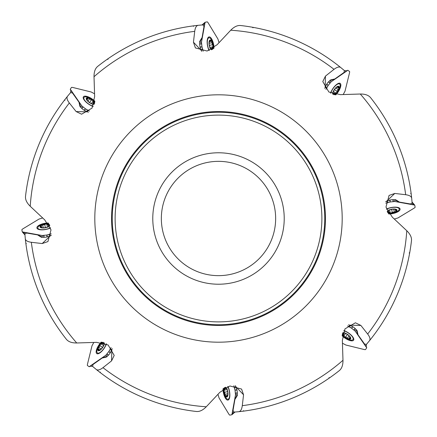 <?xml version="1.0" encoding="UTF-8"?>
<svg xmlns="http://www.w3.org/2000/svg" width="437" height="437" viewBox="0 0 437 437"><rect width="100%" height="100%" fill="white"/><g stroke="black" fill="none" stroke-linecap="round" stroke-linejoin="round"><path stroke-width="0.66" d="M64.283 100.39L64.987 100.21M192.968 25.936L193.596 26.307M411.064 192.968L410.693 193.596M244.032 411.064L243.404 410.693M100.39 372.717L100.21 372.013M25.936 244.032L26.307 243.404M25.51 196.426A194.247 194.247 0 0 1 67.544 96.249C66.451 97.708 67.047 99.947 69.336 102.974A188.669 188.669 0 0 0 30.224 206.269C26.788 202.899 25.22 199.616 25.51 196.426A194.247 194.247 0 0 1 67.544 96.249L70.608 92.562L72.493 93.026L78.971 102.176L79.736 105.678A6.855 2.556 34.3 0 0 84.215 110.315L88.389 112.238M97.642 66.429A194.247 194.247 0 0 1 198.201 25.313C196.399 25.57 195.235 27.575 194.716 31.333A188.669 188.669 0 0 0 94.021 76.721C93.971 71.908 95.179 68.478 97.642 66.429A194.247 194.247 0 0 1 198.201 25.313L202.976 24.871L203.981 26.531L202.091 37.582L200.151 40.603A6.855 2.556 79.3 0 0 200.048 47.043L201.637 51.358M240.574 25.51A194.247 194.247 0 0 1 340.751 67.544C339.292 66.451 337.053 67.047 334.026 69.336A188.669 188.669 0 0 0 230.731 30.224C234.101 26.788 237.384 25.22 240.574 25.51A194.247 194.247 0 0 1 340.751 67.544L344.438 70.608L343.974 72.493L334.824 78.971L331.322 79.736A6.855 2.556 124.3 0 0 326.685 84.215L324.762 88.389M370.571 97.642A194.247 194.247 0 0 1 411.687 198.201C411.43 196.399 409.425 195.235 405.667 194.716A188.669 188.669 0 0 0 360.279 94.021C365.092 93.971 368.522 95.179 370.571 97.642A194.247 194.247 0 0 1 411.687 198.201L412.129 202.976L410.469 203.981L399.418 202.091L396.397 200.151A6.855 2.556 169.3 0 0 389.957 200.048L385.642 201.637M411.49 240.574A194.247 194.247 0 0 1 369.456 340.751C370.549 339.292 369.953 337.053 367.664 334.026A188.669 188.669 0 0 0 406.776 230.731C410.212 234.101 411.78 237.384 411.49 240.574A194.247 194.247 0 0 1 369.456 340.751L366.392 344.438L364.507 343.974L358.029 334.824L357.264 331.322A6.855 2.556 -145.7 0 0 352.785 326.685L348.611 324.762M339.358 370.571A194.247 194.247 0 0 1 238.799 411.687C240.601 411.43 241.765 409.425 242.284 405.667A188.669 188.669 0 0 0 342.979 360.279C343.029 365.092 341.821 368.522 339.358 370.571A194.247 194.247 0 0 1 238.799 411.687L234.024 412.129L233.019 410.469L234.909 399.418L236.849 396.397A6.855 2.556 -100.7 0 0 236.952 389.957L235.363 385.642M196.426 411.49A194.247 194.247 0 0 1 96.249 369.456C97.708 370.549 99.947 369.953 102.974 367.664A188.669 188.669 0 0 0 206.269 406.776C202.899 410.212 199.616 411.78 196.426 411.49A194.247 194.247 0 0 1 96.249 369.456L92.562 366.392L93.026 364.507L102.176 358.029L105.678 357.264A6.855 2.556 -55.7 0 0 110.315 352.785L112.238 348.611M41.564 237.455L41.428 236.712L37.582 234.909L40.603 236.849A6.855 2.556 -10.7 0 0 47.043 236.952L51.358 235.363M107.131 59.35L108.07 59.235M252.286 27.214L253.034 27.799M409.786 252.286L409.201 253.034M329.869 377.65L328.93 377.765M284.219 218.5A65.719 65.719 0 0 0 185.638 161.586A65.719 65.719 0 0 0 185.638 275.414A65.719 65.719 0 0 0 284.219 218.5M30.224 206.269L44.705 219.86L51.02 229.873L47.939 241.574L42.209 243.556L31.333 242.284A188.669 188.669 0 0 0 76.721 342.979C71.908 343.029 68.478 341.821 66.429 339.358A194.247 194.247 0 0 1 25.313 238.799L24.871 234.024L26.531 233.019L37.582 234.909M94.021 76.721L94.643 96.572L92.021 108.125L81.582 114.21L76.125 111.561L69.336 102.974M76.721 342.979L96.572 342.357L108.125 344.979L114.21 355.418L111.561 360.875L102.974 367.664M206.269 406.776L219.86 392.295L229.9 385.975L241.574 389.061L243.556 394.791L242.284 405.667M342.979 360.279L342.357 340.428L344.979 328.875L355.418 322.79L360.875 325.439L367.664 334.026M406.776 230.731L392.295 217.14L385.975 207.105L389.061 195.426L394.791 193.444L405.667 194.716M360.279 94.021L340.428 94.643L328.875 92.021L322.79 81.582L325.439 76.125L334.026 69.336M230.731 30.224L217.14 44.705L207.105 51.025L195.426 47.939L193.444 42.209L194.716 31.333M325.461 218.5A106.961 106.961 0 0 0 165.022 125.872A106.961 106.961 0 0 0 165.022 311.128A106.961 106.961 0 0 0 325.461 218.5A106.961 106.961 0 0 0 165.022 125.872A106.961 106.961 0 0 0 165.022 311.128A106.961 106.961 0 0 0 325.461 218.5A106.961 106.961 0 0 0 165.022 125.872A106.961 106.961 0 0 0 165.022 311.128A106.961 106.961 0 0 0 325.461 218.5M112.254 218.5A106.246 106.246 0 0 0 218.5 324.746A106.246 106.246 0 0 0 324.746 218.5A106.246 106.246 0 0 0 165.377 126.49A106.246 106.246 0 0 0 165.377 310.51A106.246 106.246 0 0 0 324.746 218.5A106.246 106.246 0 0 0 165.377 126.49A106.246 106.246 0 0 0 165.377 310.51A106.246 106.246 0 0 0 324.746 218.5A106.246 106.246 0 0 1 218.5 324.746A106.246 106.246 0 0 1 112.254 218.5M66.429 339.358A194.247 194.247 0 0 1 25.313 238.799C25.57 240.601 27.575 241.765 31.333 242.284M275.649 218.5A57.149 57.149 0 0 1 189.926 267.996A57.149 57.149 0 0 1 189.926 169.004A57.149 57.149 0 0 1 275.649 218.5M41.428 236.712L41.526 237.127M102.176 358.029L106.169 356.587L106.792 357.013M106.169 356.587L106.535 356.811M234.909 399.418L236.712 395.572L237.455 395.436M236.712 395.572L237.127 395.474M358.029 334.824L356.587 330.831L357.013 330.208M356.587 330.831L356.811 330.465M399.418 202.091L395.572 200.288L395.436 199.545M395.572 200.288L395.474 199.873M334.824 78.971L330.831 80.413L330.208 79.987M330.831 80.413L330.465 80.19M202.091 37.582L200.288 41.428L199.545 41.564M200.288 41.428L199.873 41.526M78.971 102.176L80.413 106.169L79.987 106.792M80.413 106.169L80.19 106.535M50.506 227.693A7.5 2.797 169.3 0 1 42.657 229.687A7.5 2.797 169.3 0 1 37.784 228.005A7.5 2.797 169.3 0 1 43.766 224.044A7.5 2.797 169.3 0 1 45.508 223.717A7.5 2.797 169.3 0 1 48.573 223.536M49.785 225.771A5.14 1.917 169.3 0 1 42.739 227.999A5.14 1.917 169.3 0 1 40.81 225.492A5.14 1.917 169.3 0 1 48.338 223.881A5.14 1.917 169.3 0 1 48.868 224.001M49.654 225.476A4.791 1.786 169.3 0 1 48.627 226.47A4.791 1.786 169.3 0 1 48.578 226.497A4.791 1.786 169.3 0 1 44.121 227.814A4.791 1.786 169.3 0 1 41.87 227.753A4.791 1.786 169.3 0 1 40.559 227.207A4.791 1.786 169.3 0 1 41.455 225.284A4.791 1.786 169.3 0 1 45.912 223.968A4.791 1.786 169.3 0 1 49.037 224.29M42.291 227.814L40.559 227.207L41.329 226.104L41.051 225.82M40.559 227.207L40.87 226.961L40.963 227.448M41.286 226.066L41.455 225.284L44.765 224.563M41.81 227.688L41.329 226.104M45.355 227.644L44.776 224.596L45.912 223.968L46.912 224.405L47.387 227.071M46.906 224.46L49.474 224.574M49.49 225.137L48.671 226.442M48.562 224.689L48.802 225.956M42.711 225.202L43.214 227.857M106.213 343.793A7.5 2.797 124.3 0 1 102.067 350.753A7.5 2.797 124.3 0 1 97.44 353.003A7.5 2.797 124.3 0 1 98.866 345.978A7.5 2.797 124.3 0 1 99.865 344.509A7.5 2.797 124.3 0 1 101.903 342.22M104.345 342.941A5.14 1.917 124.3 0 1 100.931 349.502A5.14 1.917 124.3 0 1 97.801 349.087A5.14 1.917 124.3 0 1 101.985 342.63A5.14 1.917 124.3 0 1 102.438 342.34M104.039 342.827A4.791 1.786 124.3 0 1 104.017 344.252A4.791 1.786 124.3 0 1 104.006 344.307A4.791 1.786 124.3 0 1 101.783 348.393A4.791 1.786 124.3 0 1 100.144 349.939A4.791 1.786 124.3 0 1 98.833 350.479A4.791 1.786 124.3 0 1 98.106 348.486A4.791 1.786 124.3 0 1 100.33 344.4A4.791 1.786 124.3 0 1 102.761 342.422M100.483 349.687L98.833 350.479L98.598 349.152L98.199 349.152M98.833 350.479L98.877 350.086L99.292 350.365M98.538 349.163L98.106 348.486L99.936 345.634M100.062 349.933L98.598 349.152M102.531 347.399L99.969 345.651L100.33 344.4L101.346 344.012L103.569 345.552M101.379 344.05L103.279 342.313M103.689 342.701L104.028 344.203M104.006 344.307L104.066 344.017M102.711 343.04L103.777 343.766M98.937 347.541L101.171 349.065M227.693 386.494A7.5 2.797 79.3 0 1 229.687 394.343A7.5 2.797 79.3 0 1 228.005 399.216A7.5 2.797 79.3 0 1 224.044 393.234A7.5 2.797 79.3 0 1 223.717 391.492A7.5 2.797 79.3 0 1 223.536 388.417M225.765 387.209A5.14 1.917 79.3 0 1 227.999 394.256A5.14 1.917 79.3 0 1 225.492 396.19A5.14 1.917 79.3 0 1 223.881 388.662A5.14 1.917 79.3 0 1 224.001 388.122M225.465 387.346A4.791 1.786 79.3 0 1 226.47 388.373A4.791 1.786 79.3 0 1 226.497 388.422A4.791 1.786 79.3 0 1 227.814 392.879A4.791 1.786 79.3 0 1 227.753 395.13A4.791 1.786 79.3 0 1 227.207 396.441A4.791 1.786 79.3 0 1 225.284 395.545A4.791 1.786 79.3 0 1 223.968 391.088A4.791 1.786 79.3 0 1 224.296 387.952M227.814 394.709L227.207 396.441L226.104 395.671L225.82 395.949M227.207 396.441L226.961 396.13L227.448 396.037M226.066 395.714L225.284 395.545L224.563 392.235M227.688 395.19L226.104 395.671M227.644 391.645L224.596 392.224L223.968 391.088L224.405 390.088L227.071 389.613M224.46 390.094L224.574 387.526M225.131 387.504L226.442 388.329M224.689 388.438L225.956 388.198M225.202 394.289L227.857 393.786M343.793 330.787A7.5 2.797 34.3 0 1 350.753 334.933A7.5 2.797 34.3 0 1 353.003 339.56A7.5 2.797 34.3 0 1 345.978 338.134A7.5 2.797 34.3 0 1 344.509 337.135A7.5 2.797 34.3 0 1 342.22 335.097M342.941 332.655A5.14 1.917 34.3 0 1 349.502 336.069A5.14 1.917 34.3 0 1 349.087 339.199A5.14 1.917 34.3 0 1 342.63 335.015A5.14 1.917 34.3 0 1 342.34 334.562M342.827 332.961A4.791 1.786 34.3 0 1 344.252 332.983A4.791 1.786 34.3 0 1 344.307 332.994A4.791 1.786 34.3 0 1 348.393 335.217A4.791 1.786 34.3 0 1 349.939 336.856A4.791 1.786 34.3 0 1 350.479 338.167A4.791 1.786 34.3 0 1 348.486 338.894A4.791 1.786 34.3 0 1 344.4 336.67A4.791 1.786 34.3 0 1 342.422 334.239M349.687 336.517L350.479 338.167L349.152 338.402L349.152 338.801M350.479 338.167L350.086 338.123L350.365 337.708M349.163 338.462L348.486 338.894L345.634 337.064M349.933 336.938L349.152 338.402M347.399 334.469L345.651 337.031L344.4 336.67L344.012 335.654L345.552 333.431M344.05 335.621L342.313 333.721M342.701 333.311L344.203 332.972M344.307 332.994L344.017 332.934M343.04 334.289L343.766 333.223M347.541 338.063L349.065 335.829M386.488 209.307A7.5 2.797 -10.7 0 1 394.338 207.313A7.5 2.797 -10.7 0 1 399.216 208.995A7.5 2.797 -10.7 0 1 393.234 212.956A7.5 2.797 -10.7 0 1 391.492 213.283A7.5 2.797 -10.7 0 1 388.417 213.464M387.204 211.24A5.14 1.917 -10.7 0 1 394.25 209.001A5.14 1.917 -10.7 0 1 396.19 211.508A5.14 1.917 -10.7 0 1 388.662 213.119A5.14 1.917 -10.7 0 1 388.122 212.994M387.34 211.535A4.791 1.786 -10.7 0 1 388.373 210.53A4.791 1.786 -10.7 0 1 388.422 210.503A4.791 1.786 -10.7 0 1 392.879 209.186A4.791 1.786 -10.7 0 1 395.13 209.247A4.791 1.786 -10.7 0 1 396.441 209.793A4.791 1.786 -10.7 0 1 395.545 211.716A4.791 1.786 -10.7 0 1 391.088 213.032A4.791 1.786 -10.7 0 1 387.947 212.704M394.709 209.186L396.441 209.793L395.671 210.896L395.949 211.18M396.441 209.793L396.13 210.039L396.037 209.552M395.714 210.934L395.545 211.716L392.235 212.437M395.19 209.312L395.671 210.896M391.645 209.356L392.224 212.404L391.088 213.032L390.088 212.595L389.613 209.929M390.094 212.54L387.526 212.426M387.504 211.869L388.329 210.558M388.438 212.311L388.198 211.044M394.289 211.798L393.786 209.143M330.787 93.207A7.5 2.797 -55.7 0 1 334.933 86.247A7.5 2.797 -55.7 0 1 339.56 83.997A7.5 2.797 -55.7 0 1 338.134 91.022A7.5 2.797 -55.7 0 1 337.135 92.491A7.5 2.797 -55.7 0 1 335.097 94.78M332.655 94.059A5.14 1.917 -55.7 0 1 336.069 87.498A5.14 1.917 -55.7 0 1 339.199 87.913A5.14 1.917 -55.7 0 1 335.015 94.37A5.14 1.917 -55.7 0 1 334.562 94.66M332.961 94.174A4.791 1.786 -55.7 0 1 332.983 92.748A4.791 1.786 -55.7 0 1 332.994 92.693A4.791 1.786 -55.7 0 1 335.217 88.607A4.791 1.786 -55.7 0 1 336.856 87.061A4.791 1.786 -55.7 0 1 338.167 86.521A4.791 1.786 -55.7 0 1 338.894 88.514A4.791 1.786 -55.7 0 1 336.67 92.6A4.791 1.786 -55.7 0 1 334.239 94.578M336.517 87.313L338.167 86.521L338.402 87.848L338.801 87.848M338.167 86.521L338.123 86.914L337.708 86.635M338.462 87.837L338.894 88.514L337.064 91.366M336.938 87.067L338.402 87.848M334.469 89.601L337.031 91.349L336.67 92.6L335.654 92.988L333.431 91.448M335.621 92.95L333.721 94.687M333.311 94.299L332.972 92.797M332.994 92.693L332.934 92.983M334.289 93.96L333.223 93.234M338.063 89.459L335.829 87.935M209.307 50.506A7.5 2.797 -100.7 0 1 207.313 42.657A7.5 2.797 -100.7 0 1 208.995 37.784A7.5 2.797 -100.7 0 1 212.956 43.766A7.5 2.797 -100.7 0 1 213.283 45.508A7.5 2.797 -100.7 0 1 213.464 48.578M211.235 49.791A5.14 1.917 -100.7 0 1 209.001 42.744A5.14 1.917 -100.7 0 1 211.508 40.81A5.14 1.917 -100.7 0 1 213.119 48.338A5.14 1.917 -100.7 0 1 212.999 48.873M211.535 49.654A4.791 1.786 -100.7 0 1 210.53 48.627A4.791 1.786 -100.7 0 1 210.503 48.578A4.791 1.786 -100.7 0 1 209.186 44.121A4.791 1.786 -100.7 0 1 209.247 41.87A4.791 1.786 -100.7 0 1 209.793 40.559A4.791 1.786 -100.7 0 1 211.716 41.455A4.791 1.786 -100.7 0 1 213.032 45.912A4.791 1.786 -100.7 0 1 212.704 49.048M209.186 42.291L209.793 40.559L210.896 41.329L211.18 41.051M209.793 40.559L210.039 40.87L209.552 40.963M210.934 41.286L211.716 41.455L212.437 44.765M209.312 41.81L210.896 41.329M209.356 45.355L212.404 44.776L213.032 45.912L212.595 46.912L209.929 47.387M212.54 46.906L212.426 49.474M211.869 49.496L210.558 48.671M212.311 48.562L211.044 48.802M211.798 42.711L209.143 43.214M93.207 106.213A7.5 2.797 -145.7 0 1 86.247 102.067A7.5 2.797 -145.7 0 1 83.997 97.44A7.5 2.797 -145.7 0 1 91.022 98.866A7.5 2.797 -145.7 0 1 92.491 99.865A7.5 2.797 -145.7 0 1 94.78 101.903M94.059 104.345A5.14 1.917 -145.7 0 1 87.498 100.931A5.14 1.917 -145.7 0 1 87.913 97.801A5.14 1.917 -145.7 0 1 94.37 101.985A5.14 1.917 -145.7 0 1 94.66 102.438M94.174 104.039A4.791 1.786 -145.7 0 1 92.748 104.017A4.791 1.786 -145.7 0 1 92.693 104.006A4.791 1.786 -145.7 0 1 88.607 101.783A4.791 1.786 -145.7 0 1 87.061 100.144A4.791 1.786 -145.7 0 1 86.521 98.833A4.791 1.786 -145.7 0 1 88.514 98.106A4.791 1.786 -145.7 0 1 92.6 100.33A4.791 1.786 -145.7 0 1 94.578 102.761M87.313 100.483L86.521 98.833L87.848 98.598L87.848 98.199M86.521 98.833L86.914 98.877L86.635 99.292M87.837 98.538L88.514 98.106L91.366 99.936M87.067 100.062L87.848 98.598M89.601 102.531L91.349 99.969L92.6 100.33L92.988 101.346L91.448 103.569M92.95 101.379L94.687 103.279M94.299 103.689L92.797 104.028M92.693 104.006L92.983 104.066M93.96 102.711L93.234 103.777M89.459 98.937L87.935 101.171M42.394 237.264L42.16 235.51L23.369 232.298L24.876 234.024M22.292 231.932L24.947 234.953M22.26 231.878L21.85 229.709L22.631 228.988L39.035 219.057L42.662 217.976L39.035 219.057L22.631 228.988L21.85 229.709L22.265 231.894L42.329 235.538L46.814 235.024L51.216 233.85M48.201 222.996A8.352 3.114 -10.7 0 0 36.932 228.07A8.352 3.114 -10.7 0 0 42.11 229.862A8.352 3.114 -10.7 0 0 50.566 227.912M51.2 233.795L49.823 234.429L50.206 235.98M47.283 236.909L46.814 235.024L49.823 234.429M23.369 232.298L22.314 231.943M46.814 235.024L46.95 236.974M42.16 235.51L46.688 235.046M80.703 107.24L81.779 105.836L70.761 90.279L70.608 92.562M70.275 89.192L71.521 87.373L72.58 87.416L91.207 91.994L94.534 93.797L91.207 91.994L72.58 87.416L71.521 87.373L70.275 89.192L81.877 105.978L85.417 108.786L89.361 111.064M94.9 101.258A8.352 3.114 34.3 0 0 83.347 96.877A8.352 3.114 34.3 0 0 85.745 101.805A8.352 3.114 34.3 0 0 93.097 106.41M89.383 111.02L87.963 110.49L87.138 111.856M84.412 110.446L85.417 108.786L87.963 110.49M70.761 90.279L70.27 89.285M85.417 108.786L84.128 110.255M81.779 105.836L85.313 108.715M199.736 42.394L201.49 42.16L204.702 23.369L202.976 24.876M205.068 22.292L202.047 24.947M205.122 22.26L207.291 21.85L208.012 22.631L217.943 39.035L219.024 42.662L217.943 39.035L208.012 22.631L207.291 21.85L205.106 22.265L201.462 42.329L201.976 46.814L203.15 51.216M214.004 48.207A8.352 3.114 79.3 0 0 208.93 36.932A8.352 3.114 79.3 0 0 207.138 42.116A8.352 3.114 79.3 0 0 209.088 50.572M203.205 51.2L202.571 49.823L201.02 50.206M200.091 47.283L201.976 46.814L202.571 49.823M204.702 23.369L205.057 22.314M201.976 46.814L200.026 46.95M201.49 42.16L201.954 46.688M329.76 80.703L331.164 81.779L346.721 70.761L344.438 70.608M347.808 70.275L349.627 71.521L349.584 72.58L345.006 91.207L343.203 94.534L345.006 91.207L349.584 72.58L349.627 71.521L347.808 70.275L331.022 81.877L328.214 85.417L325.936 89.361M335.742 94.9A8.352 3.114 124.3 0 0 340.123 83.347A8.352 3.114 124.3 0 0 335.195 85.745A8.352 3.114 124.3 0 0 330.591 93.097M325.98 89.383L326.51 87.963L325.144 87.138M326.554 84.412L328.214 85.417L326.51 87.963M346.721 70.761L347.715 70.27M328.214 85.417L326.745 84.128M331.164 81.779L328.285 85.313M394.606 199.736L394.84 201.49L413.631 204.702L412.124 202.976M414.708 205.068L412.053 202.047M414.74 205.122L415.15 207.291L414.369 208.012L397.965 217.943L394.338 219.024L397.965 217.943L414.369 208.012L415.15 207.291L414.735 205.106L394.671 201.462L390.186 201.976L385.784 203.15M388.793 214.004A8.352 3.114 169.3 0 0 400.068 208.93A8.352 3.114 169.3 0 0 394.884 207.138A8.352 3.114 169.3 0 0 386.428 209.094M385.8 203.205L387.177 202.571L386.794 201.02M389.717 200.091L390.186 201.976L387.177 202.571M413.631 204.702L414.686 205.057M390.186 201.976L390.05 200.026M394.84 201.49L390.312 201.954M356.297 329.76L355.221 331.164L366.239 346.721L366.392 344.438M366.725 347.808L365.479 349.627L364.42 349.584L345.793 345.006L342.466 343.203L345.793 345.006L364.42 349.584L365.479 349.627L366.725 347.808L355.123 331.022L351.583 328.214L347.639 325.936M342.1 335.742A8.352 3.114 -145.7 0 0 353.653 340.123A8.352 3.114 -145.7 0 0 351.255 335.195A8.352 3.114 -145.7 0 0 343.903 330.591M347.617 325.98L349.037 326.51L349.862 325.144M352.588 326.554L351.583 328.214L349.037 326.51M366.239 346.721L366.73 347.715M351.583 328.214L352.872 326.745M355.221 331.164L351.687 328.285M237.264 394.606L235.51 394.84L232.298 413.631L234.024 412.124M231.932 414.708L234.953 412.053M231.878 414.74L229.709 415.15L228.988 414.369L219.057 397.965L217.976 394.338L219.057 397.965L228.988 414.369L229.709 415.15L231.894 414.735L235.538 394.671L235.024 390.186L233.85 385.784M222.996 388.793A8.352 3.114 -100.7 0 0 228.07 400.068A8.352 3.114 -100.7 0 0 229.862 394.884A8.352 3.114 -100.7 0 0 227.912 386.428M233.795 385.8L234.429 387.177L235.98 386.794M236.909 389.717L235.024 390.186L234.429 387.177M232.298 413.631L231.943 414.686M235.024 390.186L236.974 390.05M235.51 394.84L235.046 390.312M107.24 356.297L105.836 355.221L90.279 366.239L92.562 366.392M89.192 366.725L87.373 365.479L87.416 364.42L91.994 345.793L93.797 342.466L91.994 345.793L87.416 364.42L87.373 365.479L89.192 366.725L105.978 355.123L108.786 351.583L111.064 347.639M101.258 342.1A8.352 3.114 -55.7 0 0 96.877 353.653A8.352 3.114 -55.7 0 0 101.805 351.255A8.352 3.114 -55.7 0 0 106.41 343.903M111.02 347.617L110.49 349.037L111.856 349.862M110.446 352.588L108.786 351.583L110.49 349.037M90.279 366.239L89.285 366.73M108.786 351.583L110.255 352.872M105.836 355.221L108.715 351.687M321.889 218.5A103.389 103.389 0 0 0 166.808 128.964A103.389 103.389 0 0 0 166.808 308.036A103.389 103.389 0 0 0 321.889 218.5M94.807 218.5A123.693 123.693 0 0 1 218.5 94.807A123.693 123.693 0 0 1 342.193 218.5A123.693 123.693 0 0 1 218.5 342.193A123.693 123.693 0 0 1 94.807 218.5M42.209 243.556L50.135 236.013M111.561 360.875L111.828 349.939M243.556 394.791L236.013 386.865M360.875 325.439L349.939 325.172M394.791 193.444L386.865 200.987M325.439 76.125L325.172 87.061M193.444 42.209L200.987 50.135M76.125 111.561L87.061 111.828M46.939 224.651L47.404 227.065M48.512 224.733L48.758 226.033M42.76 225.241L43.258 227.857M44.771 224.645L45.339 227.65M40.925 226.972L41.023 227.475M101.537 344.159L103.574 345.541M102.706 343.105L103.798 343.853M98.997 347.535L101.198 349.032M100.002 345.694L102.526 347.415M98.926 350.053L99.352 350.343M224.651 390.061L227.065 389.596M224.733 388.488L226.033 388.242M225.241 394.24L227.857 393.742M224.645 392.229L227.65 391.661M226.972 396.075L227.475 395.977M344.159 335.463L345.541 333.426M343.105 334.294L343.853 333.202M347.535 338.003L349.032 335.802M345.694 336.998L347.415 334.474M350.053 338.074L350.343 337.648M390.061 212.349L389.596 209.935M388.488 212.267L388.242 210.967M394.24 211.759L393.742 209.143M392.229 212.355L391.661 209.35M396.075 210.028L395.977 209.525M335.463 92.841L333.426 91.459M334.294 93.895L333.202 93.147M338.003 89.465L335.802 87.968M336.998 91.306L334.474 89.585M338.074 86.947L337.648 86.657M212.349 46.939L209.935 47.404M212.267 48.512L210.967 48.758M211.759 42.76L209.143 43.258M212.355 44.771L209.35 45.339M210.028 40.925L209.525 41.023M92.841 101.537L91.459 103.574M93.895 102.706L93.147 103.798M89.465 98.997L87.968 101.198M91.306 100.002L89.585 102.526M86.947 98.926L86.657 99.352M49.627 234.478L50.02 236.062M43.673 235.592L43.908 237.324M43.875 235.57L44.11 237.318M87.788 110.386L86.947 111.785M82.795 106.967L81.735 108.354M82.948 107.092L81.883 108.491M202.522 49.627L200.938 50.02M201.408 43.673L199.676 43.908M201.43 43.875L199.682 44.11M326.614 87.788L325.215 86.947M330.033 82.795L328.646 81.735M329.908 82.948L328.509 81.883M387.373 202.522L386.98 200.938M393.327 201.408L393.092 199.676M393.125 201.43L392.89 199.682M349.212 326.614L350.053 325.215M354.205 330.033L355.265 328.646M354.052 329.908L355.117 328.509M234.478 387.373L236.062 386.98M235.592 393.327L237.324 393.092M235.57 393.125L237.318 392.89M110.386 349.212L111.785 350.053M106.967 354.205L108.354 355.265M107.092 354.052L108.491 355.117M37.784 228.005L38.008 229.174M45.508 223.717A19.998 19.998 0 0 0 43.766 224.044M97.44 353.003L98.418 353.675M99.865 344.509A19.998 19.998 0 0 0 98.866 345.978M228.005 399.216L229.174 398.992M223.717 391.492A19.998 19.998 0 0 0 224.044 393.234M353.003 339.56L353.675 338.582M344.509 337.135A19.998 19.998 0 0 0 345.978 338.134M399.216 208.995L398.992 207.826M391.492 213.283A19.998 19.998 0 0 0 393.234 212.956M339.56 83.997L338.582 83.325M337.135 92.491A19.998 19.998 0 0 0 338.134 91.022M208.995 37.784L207.826 38.008M213.283 45.508A19.998 19.998 0 0 0 212.956 43.766M83.997 97.44L83.325 98.418M92.491 99.865A19.998 19.998 0 0 0 91.022 98.866M24.953 234.969L22.276 231.916M202.031 24.953L205.084 22.276M412.047 202.031L414.724 205.084M234.969 412.047L231.916 414.724"/></g></svg>
